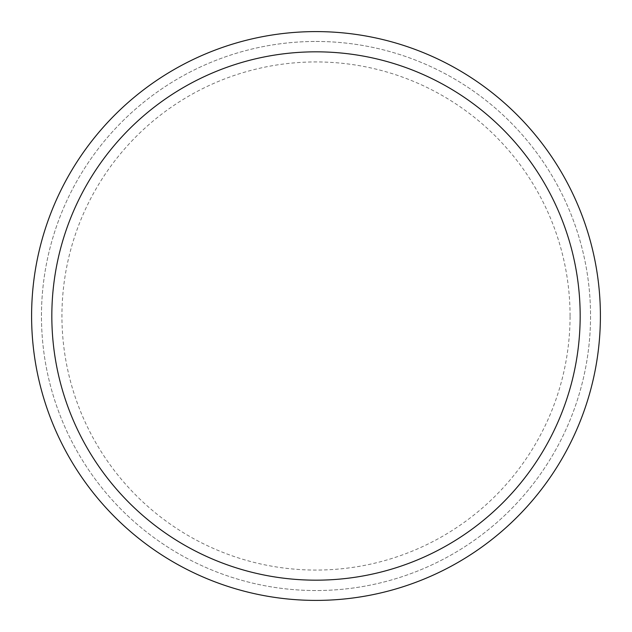<?xml version="1.0" encoding="UTF-8"?>
<svg xmlns="http://www.w3.org/2000/svg" width="632" height="632" viewBox="0 0 632 632"><rect width="100%" height="100%" fill="white"/><g stroke="black" fill="none" stroke-linecap="round" stroke-linejoin="round"><path stroke-width="0.47" stroke-dasharray="3.16 2.37" d="M600.4 316A284.4 284.4 0 0 0 316 31.6A284.4 284.4 0 0 0 31.6 316A284.4 284.4 0 0 0 316 600.4A284.4 284.4 0 0 0 600.4 316A284.4 284.4 0 0 0 316 31.6A284.4 284.4 0 0 0 31.6 316A284.4 284.4 0 0 0 316 600.4A284.4 284.4 0 0 0 600.4 316A284.4 284.4 0 0 0 316 31.6A284.4 284.4 0 0 0 31.6 316A284.4 284.4 0 0 0 316 600.4A284.4 284.4 0 0 0 600.4 316M316 41.459A274.541 274.541 0 0 1 590.541 316A274.541 274.541 0 0 1 316 590.541A274.541 274.541 0 0 1 41.459 316A274.541 274.541 0 0 1 316 41.459A274.541 274.541 0 0 1 590.541 316A274.541 274.541 0 0 1 316 590.541A274.541 274.541 0 0 1 41.459 316A274.541 274.541 0 0 1 316 41.459M316 600.4A284.4 284.4 0 0 1 31.6 316A284.4 284.4 0 0 1 316 31.6A284.4 284.4 0 0 1 600.4 316A284.4 284.4 0 0 1 316 600.4A284.4 284.4 0 0 1 31.6 316A284.4 284.4 0 0 1 316 31.6A284.4 284.4 0 0 1 600.4 316A284.4 284.4 0 0 1 316 600.4M570.064 316A254.064 254.064 0 0 0 316 61.936A254.064 254.064 0 0 0 61.936 316A254.064 254.064 0 0 0 316 570.064A254.064 254.064 0 0 0 570.064 316"/><path stroke-width="0.95" d="M600.4 316A284.4 284.4 0 0 0 316 31.6A284.4 284.4 0 0 0 31.6 316A284.4 284.4 0 0 0 316 600.4A284.4 284.4 0 0 0 600.4 316M580.176 316A264.176 264.176 0 0 0 316 51.824A264.176 264.176 0 0 0 51.824 316A264.176 264.176 0 0 0 316 580.176A264.176 264.176 0 0 0 580.176 316"/></g></svg>
